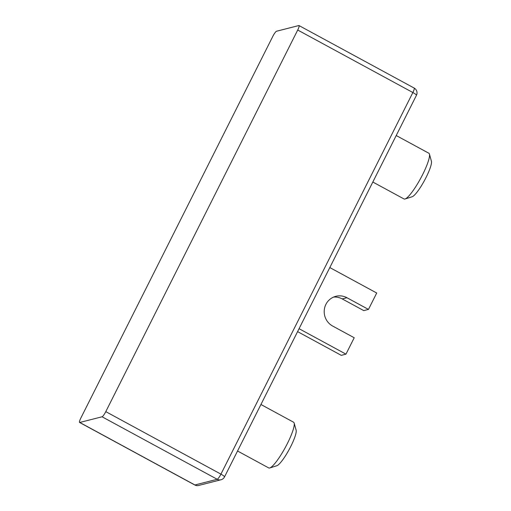 <?xml version="1.0" encoding="UTF-8"?>
<svg xmlns="http://www.w3.org/2000/svg" width="511" height="511" viewBox="0 0 511 511"><rect width="100%" height="100%" fill="white"/><g stroke="black" fill="none" stroke-linecap="round" stroke-linejoin="round"><path stroke-width="0.77" d="M276.534 31.235A5.461 1.003 -61.5 0 0 272.81 36.383L80.879 417.985A5.461 1.003 -61.5 0 0 79.582 422.456A5.461 1.003 -61.5 0 0 79.767 422.469L102.059 416.784A5.461 1.003 -61.5 0 0 105.783 411.636L297.715 30.028A5.461 1.003 -61.5 0 0 299.012 25.563A5.461 1.003 -61.5 0 0 298.826 25.55L276.534 31.235M329.812 267.56L376.716 293.02L368.469 309.417L363.775 310.611L342.236 298.922A16.077 15.579 75.7 0 0 333.53 297.102M368.469 309.417L346.931 297.728A16.077 15.579 75.7 0 0 335.829 296.316A16.077 15.579 75.7 0 0 324.287 309.915A16.077 15.579 75.7 0 0 332.68 326.063L354.212 337.752L345.966 354.149L341.271 355.343L297.587 331.633M299.063 328.688L345.966 354.149M416.439 95.321A5.461 5.461 0 0 0 414.166 88.064A5.461 1.003 118.5 0 1 412.862 92.529A5.461 0.901 26.7 0 1 416.439 95.321L224.508 476.929A5.461 0.901 -153.3 0 0 220.937 474.138A5.461 1.003 118.5 0 1 217.207 479.286L194.915 484.971A5.461 1.003 118.5 0 1 194.729 484.958A5.461 5.461 0 0 0 198.683 485.45A5.461 5.295 -104.3 0 1 194.915 484.971L79.767 422.469M396.217 135.524L428.857 153.236A26.016 4.784 118.5 0 1 429.425 154.066A26.016 4.784 118.5 0 1 420.649 178.384A26.016 4.784 118.5 0 1 405.044 198.99A26.016 4.784 118.5 0 1 404.916 199.028A26.016 4.784 118.5 0 1 404.035 198.971L372.826 182.031M260.936 404.495L293.576 422.214A26.016 4.784 118.5 0 1 294.144 423.044L296.137 430.23A20.555 3.781 118.5 0 1 289.207 449.437A20.555 3.781 118.5 0 1 276.879 465.719L269.763 467.967A26.016 4.784 118.5 0 1 269.636 467.999A26.016 4.784 118.5 0 1 268.754 467.942L237.545 451.002M429.425 154.066L431.418 161.259A20.555 3.781 118.5 0 1 424.488 180.466A20.555 3.781 118.5 0 1 412.153 196.748L405.044 198.99M294.144 423.044A26.016 4.784 118.5 0 1 285.374 447.355A26.016 4.784 118.5 0 1 269.763 467.967M102.059 416.784L217.207 479.286A5.461 5.295 75.7 0 0 220.976 479.765L198.683 485.45M297.715 30.028L412.862 92.529L220.937 474.138L105.783 411.636M346.931 297.728L342.236 298.922M194.729 484.958L79.582 422.456M414.166 88.064L299.012 25.563M220.976 479.765A5.461 5.461 0 0 0 224.508 476.929"/></g></svg>
